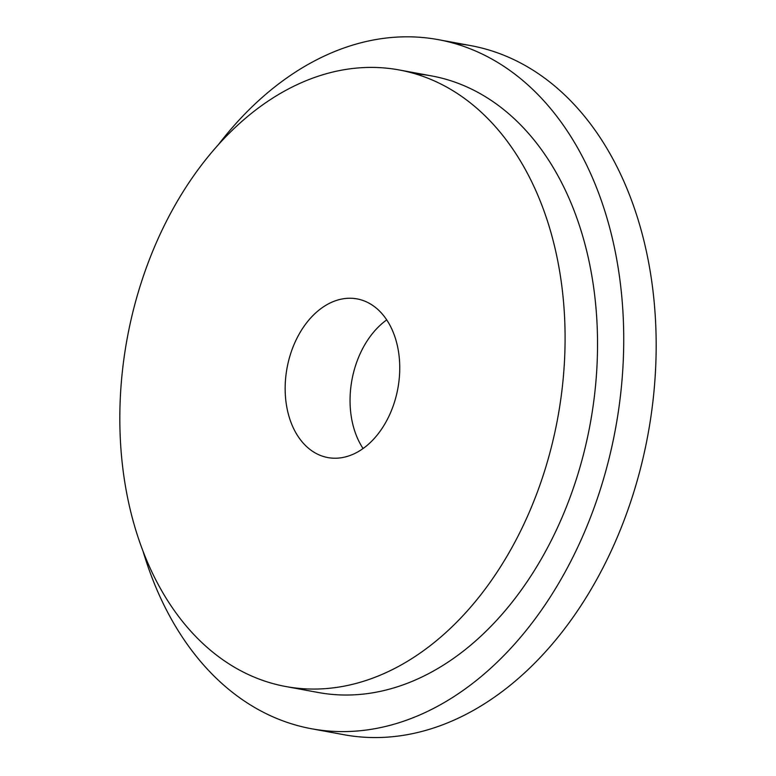 <?xml version="1.0" encoding="UTF-8"?>
<svg xmlns="http://www.w3.org/2000/svg" width="776" height="776" viewBox="0 0 776 776"><rect width="100%" height="100%" fill="white"/><g stroke="black" fill="none" stroke-linecap="round" stroke-linejoin="round"><path stroke-width="1.16" d="M311.554 728.761A350.335 244.692 100.4 0 0 599.712 491.363A350.335 244.692 -79.6 0 0 438.256 39.644L470.702 45.609A350.335 244.692 -79.6 0 1 632.149 497.329A350.335 244.692 100.4 0 1 344.001 734.726L311.554 728.761A350.335 244.692 100.4 0 1 143.269 551.94M470.702 45.609A350.335 244.692 -79.6 0 0 454.329 43.407M363.081 448.518A80.665 56.347 100.4 0 1 386.729 319.887M438.256 39.644A350.335 244.692 -79.6 0 0 218.085 145.044M285.772 686.527A313.455 218.939 100.4 0 1 141.319 282.357A313.455 218.939 -79.6 0 1 399.136 69.947A313.455 218.939 -79.6 0 1 543.598 474.117A313.455 218.939 100.4 0 1 285.772 686.527L318.218 692.493A313.455 218.939 100.4 0 0 576.044 480.082A313.455 218.939 -79.6 0 0 431.582 75.912A313.455 218.939 -79.6 0 0 415.199 73.807M317.879 454.329A80.665 56.347 100.4 0 1 288.633 360.733A80.665 56.347 100.4 0 1 357.047 298.896A80.665 56.347 100.4 0 1 367.029 302.145A80.665 56.347 100.4 0 1 396.274 395.741A80.665 56.347 100.4 0 1 327.87 457.578A80.665 56.347 100.4 0 1 317.879 454.329M399.136 69.947L431.582 75.912"/></g></svg>
